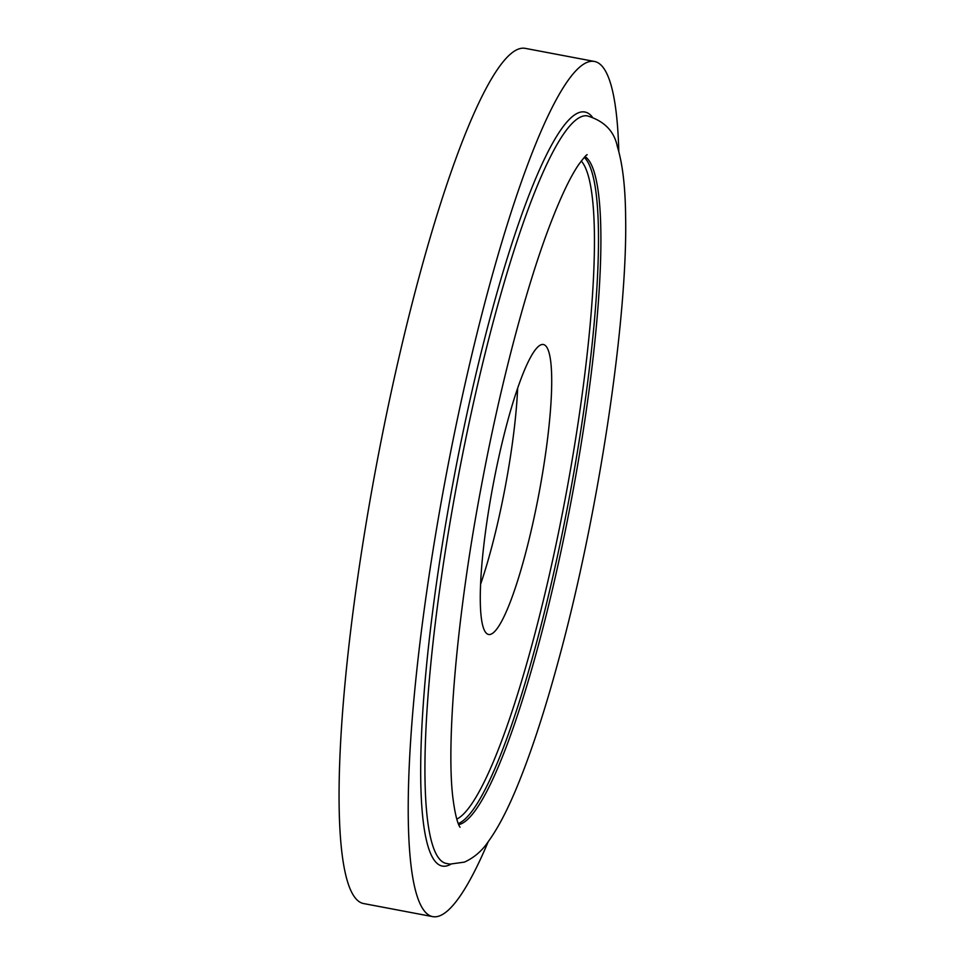 <?xml version="1.0" encoding="UTF-8"?>
<svg xmlns="http://www.w3.org/2000/svg" width="965" height="965" viewBox="0 0 965 965"><rect width="100%" height="100%" fill="white"/><g stroke="black" fill="none" stroke-linecap="round" stroke-linejoin="round"><path stroke-width="1.45" d="M618.794 151.529A435.167 68.817 100.7 0 0 594.464 61.458L525.31 48.371A435.167 68.817 100.7 0 0 524.465 48.25A435.167 68.817 100.7 0 0 376.302 465.818A435.167 68.817 100.7 0 0 363.54 903.542L432.694 916.629A435.167 68.817 100.7 0 0 433.538 916.75A435.167 68.817 100.7 0 0 488.23 841.673M594.464 61.458A435.167 68.817 100.7 0 0 593.62 61.338A435.167 68.817 100.7 0 0 445.456 478.893A435.167 68.817 100.7 0 0 432.694 916.629M480.558 584.344A147.536 23.329 100.7 0 0 517.65 388.256M543.138 344.481A147.536 23.329 100.7 0 0 492.898 486.058A147.536 23.329 100.7 0 0 488.567 634.463A147.536 23.329 100.7 0 0 488.857 634.512A147.536 23.329 100.7 0 0 539.085 492.934A147.536 23.329 100.7 0 0 543.416 344.529A147.536 23.329 100.7 0 0 543.138 344.481M587.19 115.824A380.403 60.156 100.7 0 0 587.046 115.812A380.403 60.156 100.7 0 0 586.997 115.8A380.403 60.156 100.7 0 0 457.893 478.664A380.403 60.156 100.7 0 0 445.649 863.313L449.931 864.121L464.418 862.119C474.165 857.644 482.126 850.804 488.302 841.577C498.157 827.982 508.085 808.875 518.072 784.28C531.619 751.047 545.02 710.011 558.277 661.17C597.986 516.492 627.672 321.755 625.622 217.016C625.368 187.246 622.63 163.821 617.395 146.752C614.295 131.18 604.174 120.866 587.046 115.812M458.665 824.641A340.669 53.871 100.7 0 0 571.352 499.967A340.669 53.871 100.7 0 0 585.043 156.571M592.208 116.874A383.72 60.686 100.7 0 0 584.163 111.904A383.72 60.686 100.7 0 0 453.08 482.428A383.72 60.686 100.7 0 0 443.007 866.184A383.72 60.686 100.7 0 0 450.848 864.206M456.771 819.14A337.304 53.34 100.7 0 0 565.188 498.808A337.304 53.34 100.7 0 0 581.268 160.998M458.23 823.579A340.669 53.871 100.7 0 0 568.94 499.508A340.669 53.871 100.7 0 0 584.259 157.404M587.215 154.714C586.515 154.593 583.632 157.946 578.554 164.798C570.098 177.174 560.436 197.596 549.555 226.039C525.623 288.921 499.906 386.748 481.342 486.239C456.071 618.686 445.709 748.659 453.309 800.89C456.517 824.424 460.486 827.825 460.003 827.174"/></g></svg>
